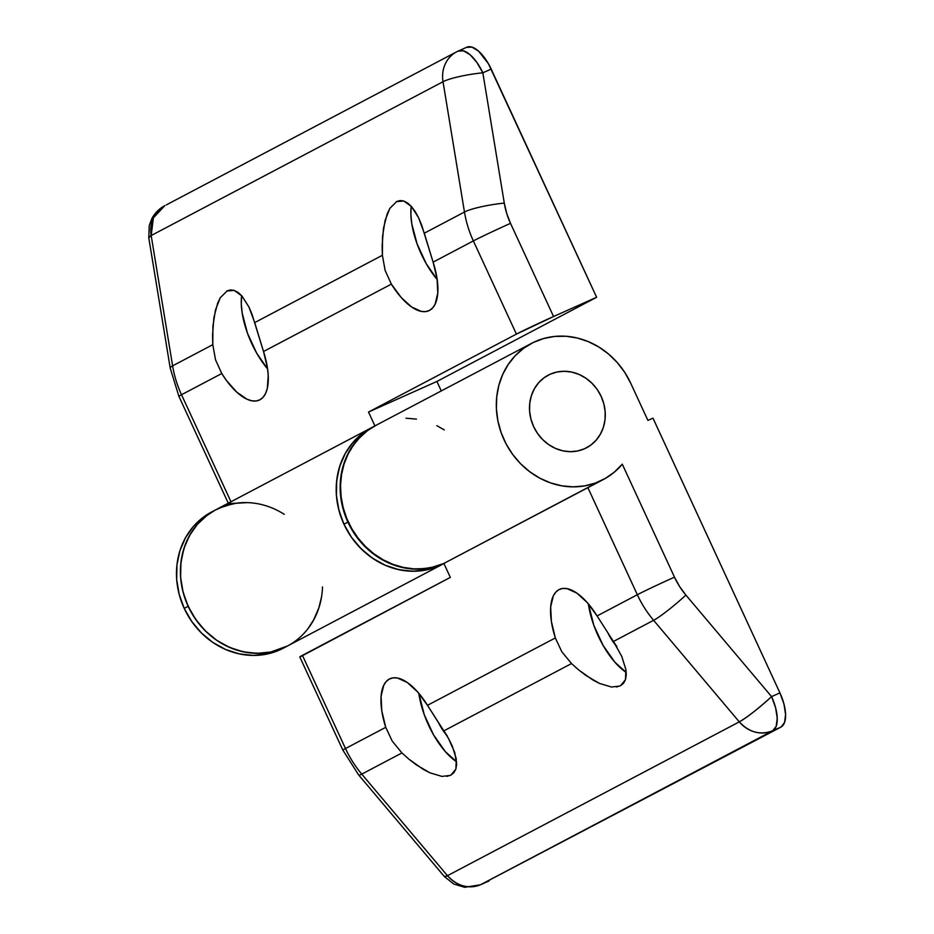 <?xml version="1.0" encoding="UTF-8"?>
<svg xmlns="http://www.w3.org/2000/svg" width="934" height="934" viewBox="0 0 934 934"><rect width="100%" height="100%" fill="white"/><g stroke="black" fill="none" stroke-linecap="round" stroke-linejoin="round"><path stroke-width="1.4" d="M533.618 426.581A41.049 36.975 -117.8 0 1 548.235 375.164A41.049 36.975 -117.8 0 1 601.146 396.366A41.049 36.975 -117.8 0 1 586.517 447.795A41.049 36.975 -117.8 0 1 533.618 426.581L530.909 419.027L529.59 411.182L529.741 403.336L531.329 395.818L534.306 388.894L538.556 382.835L543.903 377.885L550.161 374.219L557.084 371.989L564.393 371.277L571.818 372.106L579.08 374.452L585.887 378.212L591.981 383.267L597.141 389.396L601.146 396.366L603.854 403.932L605.162 411.777L605.022 419.611L603.422 427.142L600.445 434.053L596.207 440.112L590.848 445.063L584.591 448.729L577.679 450.959L570.359 451.682L562.933 450.842L555.672 448.507L548.865 444.736L542.771 439.692L537.622 433.563L533.618 426.581L530.909 419.027L529.59 411.182L529.741 403.336L531.329 395.818L534.306 388.894L538.556 382.835L543.903 377.885L550.161 374.219L557.084 371.989L564.393 371.277L571.818 372.106L579.08 374.452L585.887 378.212L591.981 383.267L597.141 389.396L601.146 396.366A41.049 36.975 -117.8 0 1 586.517 447.795A41.049 36.975 -117.8 0 1 533.618 426.581A41.049 36.975 -117.8 0 1 548.235 375.164A41.049 36.975 -117.8 0 1 601.146 396.366L603.854 403.932L605.162 411.777L605.022 419.611L603.422 427.142L600.445 434.053L596.207 440.112L590.848 445.063L584.591 448.729L577.679 450.959L570.359 451.682L562.933 450.842L555.672 448.507L548.865 444.736L542.771 439.692L537.622 433.563L533.618 426.581M446.662 735.315A33.355 14.465 65.9 0 1 438.595 722.904L447.304 736.05M418.806 693.285A56.449 24.482 -114.1 0 0 456.633 761.805L445.308 751.59L433.539 734.824L424.305 714.837L418.806 693.285M389.385 679.018L386.197 681.528L383.711 685.322L381.084 696.297L381.784 710.797L385.742 727.329A56.449 24.482 65.9 0 1 389.385 679.018A56.449 24.482 65.9 0 1 389.992 678.714A56.449 24.482 65.9 0 1 427.492 705.322L417.615 691.919L407.259 682.497L397.51 678.037L393.191 677.839L389.385 679.018M392.222 741.117L385.742 727.329L345.487 748.543L302.429 655.353L450.328 577.399L443.872 563.436L587.825 487.56L637.338 594.724L597.083 615.938L587.206 602.535L576.85 593.113L567.101 588.665L562.77 588.467L558.964 589.634L555.777 592.144L553.29 595.939L550.675 606.913L551.375 621.414L555.333 637.945A56.449 24.482 65.9 0 1 558.964 589.634A56.449 24.482 65.9 0 1 559.583 589.331A56.449 24.482 65.9 0 1 597.083 615.938L613.428 641.483L653.602 620.304L739.296 721.865L447.456 875.683L361.762 774.123L401.947 752.944L392.222 741.117L385.742 727.329L345.487 748.543A102.635 92.443 62.2 0 0 361.762 774.123L401.947 752.944L408.964 759.214L401.947 752.944L392.222 741.117M416.085 764.701L408.964 759.214L423.125 769.277L429.909 772.815L416.085 764.701M441.945 776.411L429.909 772.815L441.945 776.411L450.293 775.418M616.253 645.931A33.355 14.465 65.9 0 1 608.186 633.532L616.895 646.678M588.385 603.901A56.449 24.482 -114.1 0 0 626.212 672.433L614.887 662.206L603.119 645.452L593.884 625.465L588.385 603.901M561.813 651.745L555.333 637.945L427.492 705.322L443.837 730.867L571.526 663.56L561.813 651.745L555.333 637.945L427.492 705.322L448.46 738.385L443.837 730.867L571.526 663.56L578.543 669.83L571.526 663.56L561.813 651.745M585.676 675.317L578.543 669.83L592.716 679.894L599.488 683.431L585.676 675.317M611.525 687.027L599.488 683.431L611.525 687.027L619.919 686.011M622.278 464.163L674.488 577.154L679.59 586.505L685.883 595.063L771.577 696.624L779.925 692.888L652.971 418.14L647.904 420.405L630.684 383.15L624.729 372.374L617.304 362.602L608.606 354.079L598.857 347.016L588.292 341.611L577.2 337.991L565.852 336.252L554.539 336.438L543.565 338.552L533.186 342.521L523.694 348.254L515.323 355.609L508.271 364.388L502.737 374.371L498.861 385.31L496.736 396.915L496.409 408.894L497.904 420.942L501.184 432.746L506.146 444L512.684 454.426L520.612 463.754L529.741 471.74L539.84 478.185L550.628 482.925L561.859 485.843L573.219 486.859L584.439 485.937L595.227 483.111L605.29 478.453L614.385 472.09L622.278 464.163A76.973 69.326 -117.8 0 1 603.271 479.574A76.973 69.326 -117.8 0 1 506.041 443.802A76.973 69.326 -117.8 0 1 531.493 343.385A76.973 69.326 -117.8 0 1 630.684 383.15L647.904 420.405L652.971 418.14L779.925 692.888L771.577 696.624A30.787 13.356 65.9 0 1 772.651 730.797L780.999 727.061L480.812 884.615L780.999 727.061L784.548 722.554L785.587 714.475L783.965 704.061L779.925 692.888A30.787 13.356 -114.1 0 1 780.999 727.061L480.812 884.615A30.787 13.356 65.9 0 1 480.473 884.778L772.651 730.797L776.201 726.29L777.24 718.199L775.617 707.785L771.577 696.624L685.883 595.063A71.836 64.715 -117.8 0 1 674.488 577.154L622.278 464.163M531.493 343.385L375.702 425.484A76.973 69.326 62.2 0 0 349.246 523.927A76.973 69.326 62.2 0 0 443.872 563.436L603.271 479.574M446.872 776.376L450.912 775.115L453.936 772.651L455.874 769.067L456.668 764.444L454.776 752.594L448.46 738.385L452.138 745.706L456.294 758.898L455.874 769.067L450.912 775.115M616.463 686.992L620.503 685.731L623.527 683.279L625.465 679.683L626.259 675.06L625.885 669.526L621.729 656.322L613.428 641.483L621.729 656.322L625.885 669.526L625.465 679.683L620.503 685.731M376.25 425.203L367.587 430.597L359.87 437.357L353.286 445.331L347.95 454.356L344.004 464.221L341.517 474.729L340.548 485.633L341.108 496.725L343.198 507.734L346.771 518.452L351.756 528.621L358.026 538.031L365.451 546.483L373.88 553.792L383.127 559.793L392.992 564.358L403.254 567.405L413.704 568.841L424.106 568.654L434.228 566.833L443.872 563.436L450.328 577.399L300.129 656.906M444.339 429.92L436.832 425.682M416.459 419.109L405.998 418.21M598.846 481.897L587.825 487.56L637.338 594.724A102.635 92.443 62.2 0 0 653.602 620.304A102.635 92.443 -117.8 0 1 637.338 594.724L597.083 615.938L613.428 641.483L653.602 620.304L739.296 721.865L447.456 875.683L444.362 876.536L453.737 884.019L464.712 887.3L480.473 884.778L488.809 881.042A30.787 13.356 -114.1 0 0 489.147 880.879M637.338 594.724A30.787 0.771 -24.8 0 1 674.488 577.154A30.787 0.771 155.2 0 0 637.338 594.724M653.602 620.304A30.787 3.164 -40.2 0 0 685.883 595.063A30.787 3.164 139.8 0 1 653.602 620.304M739.296 721.865A30.787 3.164 -40.2 0 0 771.577 696.624C758.455 708.532 747.702 716.95 739.296 721.865C749.196 732.443 760.323 735.42 772.651 730.797A30.787 27.728 -117.8 0 1 739.296 721.865M447.456 875.683A30.787 27.728 62.2 0 0 480.812 884.615C468.471 889.238 457.356 886.261 447.456 875.683L361.762 774.123A30.787 3.164 139.8 0 1 358.668 774.975L444.362 876.536A30.787 3.164 -40.2 0 0 447.456 875.683M358.644 774.928A30.787 3.164 -40.2 0 0 361.762 774.123A102.635 92.443 -117.8 0 1 345.487 748.543A30.787 0.771 155.2 0 0 342.871 750.13M345.487 748.543L302.429 655.353A30.787 0.771 155.2 0 0 299.802 656.941L342.86 750.119A30.787 0.771 -24.8 0 1 345.487 748.543M411.217 206.274A56.449 24.482 -114.1 0 0 437.194 279.546L426.289 263.797L417.054 243.809L411.754 223.635L410.867 214.458L411.217 206.274M389.863 208.352L387.225 213.804L383.5 228.165L382.134 245.805L382.391 255.286L254.702 322.592L263.516 351.511A56.449 24.482 65.9 0 1 259.885 399.81A56.449 24.482 65.9 0 1 259.267 400.114A56.449 24.482 65.9 0 1 221.767 373.518L226.577 380.64L236.827 392.198L247.008 399.227L251.748 400.791L256.079 400.99L259.885 399.81L263.073 397.3L265.56 393.518L267.276 388.544L268.245 375.643L267.474 368.031L263.516 351.511L391.358 284.134L401.235 297.537L411.579 306.959L421.339 311.407L425.659 311.606L429.465 310.438A56.449 24.482 65.9 0 1 428.858 310.73A56.449 24.482 65.9 0 1 391.358 284.134L385.123 270.428L382.391 255.286L382.508 236.687L385.088 220.471L389.863 208.352L396.938 201.335M241.637 295.658A56.449 24.482 -114.1 0 0 267.603 368.93L256.698 353.18L247.463 333.193L242.163 313.018L241.276 303.83L241.637 295.658M220.272 297.736L217.634 303.188L213.909 317.548L212.543 335.189L212.8 344.669L172.615 365.848A102.635 92.443 62.2 0 0 181.511 394.732L230.978 501.768L181.511 394.732L221.767 373.518L215.532 359.812L212.8 344.669L212.917 326.071L215.497 309.854L220.272 297.736L227.347 290.719M321.518 597.001L318.716 608.384L314.198 618.997L308.068 628.559M287.555 645.966L271.175 651.932L260.037 653.31L248.678 652.761L237.388 650.298L226.472 645.989L216.186 639.93L206.799 632.295L198.557 623.27L191.668 613.089L186.321 601.998L182.632 590.3L180.694 578.286L180.577 566.273L182.282 554.551L185.749 543.425L190.898 533.186L197.588 524.091L205.667 516.374L214.913 510.233L225.106 505.831L235.963 503.274L247.218 502.62L228.842 503.601L229.18 502.901M178.896 396.32A30.787 0.771 -24.8 0 1 181.511 394.732L221.767 373.518L215.532 359.812L212.8 344.669L172.615 365.848L151.18 235.543L443.02 81.725L464.467 212.03L424.281 233.208L433.107 262.127A56.449 24.482 65.9 0 1 429.465 310.438L432.652 307.916L435.139 304.134L437.766 293.159L437.065 278.659L433.107 262.127L473.363 240.914L516.42 334.103L553.57 316.533L510.513 223.343L506.718 213.419L504.29 203.122L482.843 72.817L491.191 69.081L596.628 297.269L553.57 316.533L596.628 297.269L488.447 63.757L478.593 51.148L471.962 47.12L466.451 47.377M441.28 390.926L436.902 381.457L596.628 297.269L436.902 381.457L368.521 412.046L374.919 425.904L368.521 412.046L516.42 334.103L368.521 412.046L436.902 381.457L441.28 390.926M424.281 233.208L418.56 217.68L415.14 211.481L411.474 206.554L407.656 203.04L403.792 201.008L399.986 200.541L396.32 201.639L403.792 201.008L411.474 206.554L418.56 217.68L421.631 224.989L433.107 262.127L473.363 240.914A102.635 92.443 -117.8 0 1 464.467 212.03L424.281 233.208M254.702 322.592L248.969 307.064L241.883 295.938L238.077 292.412L234.2 290.392L230.394 289.925L226.74 291.011L234.2 290.392L241.883 295.938L248.969 307.064L252.04 314.373L263.516 351.511L391.358 284.134L385.123 270.428L382.391 255.286L254.702 322.592M283.667 648.009L266.832 654.092L253.114 655.423L239.186 653.87L225.584 649.48L212.824 642.417L201.394 632.96L191.727 621.46L184.22 608.384L188.166 606.306L184.22 608.384A76.973 69.326 62.2 0 1 211.644 511.96L215.579 509.882A76.973 69.326 62.2 0 0 190.139 610.299A76.973 69.326 62.2 0 0 287.357 646.071A76.973 69.326 -117.8 0 1 188.166 606.306A76.973 69.326 -117.8 0 1 215.579 509.882A76.973 69.326 -117.8 0 1 284.216 514.307M375.573 425.554L367.19 430.808L357.15 440.101L349.188 451.449L343.607 464.432L340.63 478.535L340.361 493.234L342.813 507.944L347.892 522.118L355.399 535.205L365.066 546.694L376.495 556.15L389.256 563.214L402.858 567.603L416.786 569.168L430.504 567.825L443.883 563.459A76.973 69.326 -117.8 0 1 347.892 522.118L343.946 524.196A76.973 69.326 62.2 0 0 443.148 563.961A76.973 69.326 -117.8 0 1 345.919 528.2A76.973 69.326 -117.8 0 1 371.37 427.772A76.973 69.326 62.2 0 0 343.946 524.196L347.892 522.118A76.973 69.326 -117.8 0 1 375.316 425.694A76.973 69.326 -117.8 0 1 375.503 425.589M443.276 563.891L436.388 567.031L426.558 569.903L416.319 571.176L405.881 570.826L395.467 568.853L385.31 565.292L375.631 560.237L366.642 553.78L358.516 546.075L351.464 537.284L345.603 527.593L341.085 517.214L338.003 506.38L336.415 495.312L336.357 484.256L337.839 473.456L340.828 463.136L345.241 453.527L351.009 444.829L357.991 437.252L371.522 427.69M458.442 50.95A30.787 13.356 65.9 0 1 482.843 72.817L491.191 69.081A30.787 13.356 -114.1 0 0 466.79 47.214L456.656 51.814A30.787 27.728 -117.8 0 1 458.104 51.113A30.787 27.728 62.2 0 0 456.656 51.814A30.787 27.728 62.2 0 0 443.02 81.725A30.787 27.728 -117.8 0 1 456.656 51.814L166.252 204.931M178.884 396.308L170.233 368.183A30.787 4.647 -9.3 0 1 172.615 365.848A102.635 92.443 -117.8 0 0 181.511 394.732A30.787 0.771 155.2 0 0 178.884 396.308L228.421 503.519M458.104 51.113L463.614 50.856L470.257 54.884L477.005 62.601L482.843 72.817L504.29 203.122A71.836 64.715 -117.8 0 0 510.513 223.343L553.57 316.533A30.787 0.771 -24.8 0 0 516.42 334.103L473.363 240.914A30.787 0.771 -24.8 0 1 510.513 223.343A30.787 0.771 155.2 0 0 473.363 240.914A102.635 92.443 62.2 0 1 464.467 212.03A30.787 4.647 -9.3 0 1 504.29 203.122A30.787 4.647 170.7 0 0 464.467 212.03L443.02 81.725A30.787 4.647 -9.3 0 1 482.843 72.817A30.787 4.647 170.7 0 0 443.02 81.725L151.18 235.543L153.374 217.902L164.816 205.632A30.787 27.728 62.2 0 0 151.18 235.543A30.787 4.647 170.7 0 0 148.786 237.866L151.18 235.543L172.615 365.848A30.787 4.647 170.7 0 0 170.245 368.253M211.878 511.832L203.519 517.074L193.478 526.356L185.516 537.715L179.935 550.686L176.958 564.801L176.689 579.489L179.141 594.211L184.22 608.384A76.973 69.326 62.2 0 0 283.411 648.149L443.919 563.552M322.499 586.949A76.973 69.326 -117.8 0 1 287.357 646.071M215.824 509.754L207.465 514.996L197.424 524.278L189.462 535.637L183.881 548.608L180.904 562.723L180.624 577.41L183.076 592.133L188.166 606.306L195.673 619.382L205.328 630.882L216.758 640.339L229.53 647.402L243.132 651.792L257.06 653.345L270.778 652.014L287.614 645.931M313.485 620.316L319.066 607.334M232.169 503.94L219.198 508.119M443.405 563.832L426.558 569.903L412.851 571.246L398.923 569.682L385.31 565.292L372.549 558.228L361.119 548.772L351.464 537.284L343.946 524.196L338.867 510.022L336.415 495.312L336.684 480.613L339.661 466.51L345.241 453.527L353.204 442.179L363.244 432.886L371.604 427.655M358.668 774.975L342.86 750.119M215.579 509.882L375.316 425.694M164.816 205.632C159.084 208.737 154.74 213.115 151.798 218.766L149.253 225.561L148.786 237.866L170.233 368.183"/></g></svg>
